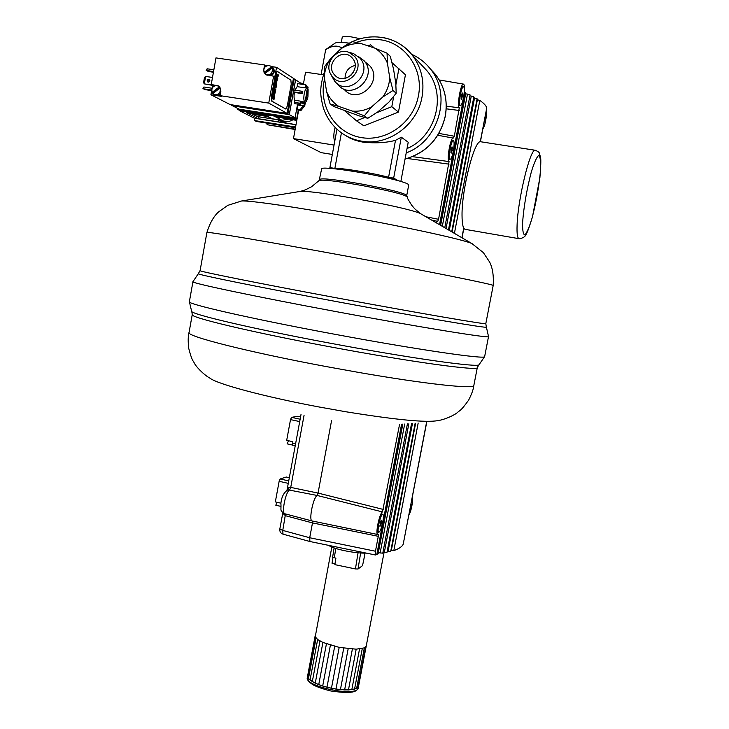 <?xml version="1.0" encoding="UTF-8"?>
<svg xmlns="http://www.w3.org/2000/svg" width="729" height="729" viewBox="0 0 729 729"><rect width="100%" height="100%" fill="white"/><g stroke="black" fill="none" stroke-linecap="round" stroke-linejoin="round"><path stroke-width="1.09" d="M380.93 520.734L381.659 520.333L381.504 522.875L380.62 525.828L379.882 526.238L380.93 520.734M380.365 522.611L381.504 522.875M379.918 525.664L380.62 525.828M379.098 532.079L378.798 532.152C376.62 532.352 380.146 515.275 382.452 514.474L382.725 514.419C384.894 514.246 381.431 531.113 379.098 532.079M378.734 532.134L377.649 531.323M381.404 514.674L382.142 514.282M462.468 235.531L462.751 238.228M462.086 93.43L462.797 93.531L461.703 99.272L461.147 98.697L461.421 95.535L462.241 92.948L462.797 93.531M461.329 96.52L462.532 96.693M460.227 105.304C458.295 103.974 461.366 86.177 463.434 86.769L463.726 86.915C465.621 88.446 462.55 106.006 460.491 105.432L460.227 105.304M460.427 105.423L459.261 104.666M462.086 87.161L462.824 86.678M484.603 119.93L484.156 122.244M485.113 117.232L484.858 119.966M486.197 111.573C487.282 114.243 484.648 127.994 483.072 127.894M410.582 506.5L410.081 509.124M411.01 504.304L410.837 506.555M412.049 498.855L412.049 498.873C413.553 499.137 411.019 512.359 409.042 514.565M451.88 147.231L452.572 147.34L451.488 153.044L450.905 152.598L451.16 149.509L451.989 146.875L452.572 147.34M451.096 150.229L452.317 150.42M450.003 159.104C447.952 158.157 451.142 140.114 453.247 140.724L453.474 140.815C455.479 141.964 452.299 159.769 450.203 159.177L450.003 159.104M450.139 159.168L448.982 158.403M451.898 141.107L452.645 140.633M476.93 99.654L479.81 100.429C484.083 103.39 486.389 105.942 486.717 108.074L486.708 108.102M418.182 423.03L393.815 550.586C398.881 548.819 402.016 546.723 403.192 544.317L426.593 422.137L403.192 544.317M518.948 238.675L465.357 229.38C463.179 229.07 462.077 224.432 462.031 215.474C461.648 189.604 474.461 139.376 480.684 141.754L480.967 141.8M312.449 521.035L312.486 522.912L285.486 515.722L283.736 514.155L284.009 513.462M283.736 514.155L283.381 513.107M287.755 489.824L288.602 487.819L290.725 487.4L318.044 493.077L317.115 495.447L287.864 489.788C283.745 492.576 281.421 497.178 280.902 503.575C281.412 510.674 279.344 510.264 284.848 513.781M287.062 490.134L288.602 487.819M312.076 520.953L284.957 513.808C281.175 513.799 285.595 491.519 289.732 489.77L290.725 487.4L304.084 415.22M282.843 512.687L279.818 529.063C279.572 531.596 280.638 533.3 283.016 534.166L282.761 530.411L309.716 537.756L309.907 541.51L375.453 554.988M279.818 529.063L282.761 530.411L285.504 513.954M399.583 424.287L382.479 511.931L317.115 495.447C312.978 497.989 308.522 521.071 312.185 520.98L377.74 534.512M382.479 511.931C379.517 512.943 375.007 534.858 377.822 534.521L378.269 534.412L378.287 536.325L312.486 522.912L309.716 537.756L375.453 551.224L375.481 554.997L378.114 553.885L402.8 424.141M331.577 420.551L318.044 493.077L383.39 509.471M300.548 416.961L297.505 416.305L291.536 417.362L290.516 419.603L286.688 440.343L292.839 441.701L292.703 445.319L295.209 445.847M292.484 445.027L287.108 443.843L288.502 440.744M289.313 477.705L286.287 477.012L280.173 478.962L279.143 481.286L275.334 501.898L280.957 503.201M280.701 506.354L275.79 505.206L277.066 502.299M450.312 159.168L449.337 159.359C448.545 157.746 448.636 154.147 449.593 148.561C450.476 144.16 451.442 141.417 452.481 140.36L453.42 140.779M460.6 105.423L459.635 105.623C458.814 103.928 458.896 100.174 459.89 94.351C460.746 90.077 461.676 87.434 462.66 86.405L463.598 86.815M378.898 532.152L377.95 532.27C377.376 531.14 377.458 528.507 378.205 524.37C379.353 518.866 380.62 515.412 381.996 514L382.88 514.474M446.266 106.17L459.288 107.792L454.34 136.241L453.228 138.082C450.54 137.216 446.44 160.362 449.064 161.574L438.557 219.283L437.728 221.361L436.142 222.728M482.862 129.024L484.029 126.618M486.38 112.585L486.298 111.054M462.724 236.797L462.605 234.811M412.496 156.653L449.064 161.574M440.626 225.343L465.831 92.856L464.546 92.054L464.419 90.797C464.637 86.596 464.291 84.364 463.398 84.099C460.755 83.261 456.801 106.097 459.288 107.792M408.96 515.011L409.525 513.781M412.477 500.349L412.268 497.725M378.287 536.325L375.453 551.224M426.738 422.118L403.456 542.959M486.516 109.14L480.42 141.763M411.548 423.595L386.99 552.354L382.998 552.017M469.895 95.818L473.85 96.893L448.481 229.917M393.815 550.586L390.899 550.34M407.411 423.877L382.78 553.165L378.333 552.737M465.658 93.759L470.068 94.916L444.763 227.749M415.147 423.303L390.689 551.461L387.208 551.224M473.677 97.786L477.094 98.77L451.707 231.795M464.728 92.246L439.532 224.705M401.588 424.205L376.875 554.149M331.823 547.023L315.247 636.781L317.653 639.524L322.911 642.44L339.185 647.388L356.199 649.184L364.354 647.871L366.25 645.903M358.595 686.107L358.003 687.31L354.558 689.124L348.453 689.944L340.416 689.661L331.44 688.304L322.683 686.044L315.247 683.164L310.044 680.029L308.485 678.489L307.62 675.892L308.485 678.489L312.313 681.597L318.737 684.659L326.966 687.274L335.978 689.115L344.617 689.944L351.806 689.67L356.645 688.322L358.595 686.107L366.231 646.031M330.392 645.183L322.683 686.044M326.966 687.274L334.693 646.368M331.44 688.304L339.185 647.388M335.978 689.115L343.724 648.199M340.416 689.661L348.17 648.783M344.617 689.944L352.371 649.111M348.453 689.944L356.199 649.184M351.806 689.67L359.543 648.992M354.558 689.124L362.286 648.546M356.645 688.322L364.354 647.871M358.003 687.31L365.685 646.978M307.665 675.71L315.128 635.952M307.684 677.041L315.247 636.781M308.485 678.489L316.067 638.103M310.044 680.029L317.653 639.524M312.313 681.597L319.958 640.982M315.247 683.164L322.911 642.44M318.737 684.659L326.428 643.862M366.24 553.092C355.324 553.603 333.171 549.028 328.697 545.374M332.679 557.102L335.896 558.204L334.857 564.638L355.433 568.939L358.021 569.021L362.541 565.613L363.953 558.861M335.058 563.362L332.032 563.253L332.971 557.475M438.904 133.407L454.34 136.241M397.779 180.537L388.584 177.275L395.501 140.333C386.443 142.775 375.763 143.403 363.452 142.219C355.962 140.87 350.139 138.701 345.993 135.722M341.427 132.824L334.866 168.417L333.445 168.663M411.548 54.265C418.911 57.545 425.116 62.366 430.192 68.717C452.244 94.734 438.858 141.098 406.217 152.88M422.328 65.82L426.975 70.786C447.232 94.269 436.288 136.414 407.037 148.552M392.011 62.685L405.442 74.768L398.453 112.093L363.899 125.853L356.481 120.795L344.762 110.854M395.501 140.333L401.324 137.198L408.222 142.246L400.859 181.412M336.971 129.206L329.9 167.597L331.722 168.499M329.9 167.597L334.866 168.417C341.126 167.807 372.902 173.028 388.584 177.275L393.66 178.113L401.324 137.198M398.061 180.619L393.66 178.113M393.696 96.547L391.801 106.68L376.611 112.758M364.737 117.506L356.481 120.795M398.936 68.462L395.911 84.682M367.972 45.854L370.542 44.797L374.387 47.996M374.952 48.187L387.053 53.162L390.297 56.352L393.505 68.945L395.792 83.27L396.193 93.257L393.013 90.478L382.752 97.03C386.944 91.262 389.277 84.846 389.751 77.784L387.409 63.159C384.794 56.78 380.638 51.786 374.952 48.187L361.42 43.676C354.668 43.129 348.262 44.578 342.193 47.996L331.112 57.974C327.011 63.724 324.742 70.084 324.287 77.046L326.583 91.508C329.144 97.814 333.217 102.789 338.812 106.425L352.225 111.063C358.941 111.692 365.375 110.334 371.508 106.972L382.752 97.03M396.193 93.257L388.931 102.106L377.904 111.829L367.799 118.317L364.327 115.829L352.225 111.063M367.799 118.317L358.996 115.82L333.937 106.571L330.1 103.974L326.583 91.508M398.453 112.093L391.801 106.68M473.859 385.404L473.85 385.468C473.075 389.45 473.157 390.826 468.683 400.084C460.263 411.739 460.209 409.917 457.466 412.486C455.169 414.728 445.064 419.667 437.6 420.66C425.891 422.747 395.164 419.749 345.418 411.685L319.01 406.973C264.171 396.694 217.26 384.028 209.952 378.187C203.446 374.597 195.864 366.377 194.543 363.47C192.921 360.09 192.219 361.766 188.601 347.906C187.781 337.691 188.346 336.433 189.066 332.451M477.322 367.498L473.841 385.477C474.369 389.268 426.356 384.219 358.75 372.437L325.69 366.468C246.967 351.779 185.54 336.005 189.057 332.47L192.246 314.609M331.613 333.682C249.956 318.482 186.114 303.811 189.376 301.706L191.618 311.21C189.695 313.926 251.605 328.569 329.982 343.168C410.846 358.358 479.509 367.917 479.09 364.664L484.639 356.581C486.58 359.743 415.858 349.483 331.613 333.682M484.657 356.527L488.521 336.588C490.817 338.693 420.186 327.312 335.723 311.547C253.865 296.329 189.722 282.743 192.939 281.713L198.361 273.63M488.521 336.543L486.389 327.13C488.312 328.642 419.594 317.069 337.664 301.806C258.248 287.062 195.636 274.295 198.297 273.676L200.092 270.641C197.122 271.015 259.36 283.526 338.374 298.188C419.895 313.361 488.12 325.025 485.815 323.63L486.325 327.02M485.815 323.63L493.187 285.522C495.766 284.884 427.814 271.161 346.193 256.107C267.087 241.472 204.384 230.975 206.89 232.524L200.092 270.632M421.043 213.934L419.904 213.269C411.484 209.97 391.291 205.314 359.306 199.309C328.624 193.814 309.169 191.153 300.922 191.308L299.81 191.49M319.73 179.352C322.182 178.004 336.479 179.626 362.614 184.209C389.733 189.385 404.44 193.112 406.755 195.399L408.741 184.838C407.538 182.879 395.965 179.635 374.032 175.106C347.861 169.821 321.006 166.649 321.671 168.791L319.138 180.519M365.038 61.947L369.803 65.82C384.083 81.794 356.782 105.997 343.906 88.965M324.287 77.046L324.25 67.104L331.112 57.974M342.193 47.996L352.508 41.644L361.42 43.676M389.751 77.784L393.013 90.478M387.053 53.162L387.409 63.159M371.508 106.972L364.327 115.829M338.812 106.425L330.1 103.974M332.196 76.481C343.341 91.253 366.96 70.203 354.604 56.379L348.836 52.297C337.463 47.531 324.651 61.901 330.155 73.137L332.196 76.481M334.092 74.385C324.879 63.614 342.247 47.002 351.834 57.518L352.69 58.493C361.739 69.018 345.182 85.521 335.413 75.807L334.092 74.385M330.993 74.777L334.538 80.974C347.186 97.75 374.041 73.884 359.998 58.165L353.437 53.527L350.849 52.834M337.153 83.489L337.873 84.436C350.95 101.787 378.743 77.119 364.208 60.862L358.294 56.406M353.702 71.797L350.758 75.552M355.16 65.437C348.562 67.15 345.182 71.469 345.027 78.413M237.499 108.339L237.335 109.232L297.113 118.627M300.63 83.088L303.155 83.461L302.972 84.436M299.337 104.42L299.191 105.231M298.261 110.325L296.785 118.444M294.151 78.878L301.305 83.525L301.186 84.172M297.56 104.147L295.063 117.834L239.139 109.177L232.669 105.842L289.313 114.617L295.063 117.834M296.976 119.365L239.814 110.489L237.335 109.232M251.733 113.113L265.784 115.291L272.464 118.827L267.835 116.658M272.017 98.479L272.819 94.077L272.017 98.479M277.357 71.415L275.671 74.267L271.553 97.075L271.981 101.203L285.786 109.022L287.253 106.142L291.236 84.181L290.871 80.144L277.357 71.415M273.402 90.843L273.53 92.109L273.402 90.843M274.487 95.043L275.462 91.471L274.314 90.779L274.569 93.622L273.867 93.221L273.63 94.551L274.487 95.043M277.795 76.891L278.423 74.932L277.858 75.479L277.284 74.212L276.564 76.108L277.795 76.891M277.157 78.276L277.157 76.8L276.391 79.242L277.539 79.962L277.767 78.677L277.047 78.258L277.767 78.677M276.993 80.053L276.255 84.017L276.747 79.917M275.999 86.377L276.091 87.963L274.587 87.052L274.833 85.676L275.635 86.159L275.644 83.407L275.844 85.074L276.81 83.981L275.89 86.368L276.346 86.587M274.086 98.151L273.986 99.609L272.473 98.743L274.131 95.189L274.241 98.242M275.179 89.239L275.79 89.621L275.562 90.906L274.414 90.223L275.179 87.781M276.82 73.911L273.721 90.432M273.111 92.465L273.238 93.731L273.111 92.465M273.029 94.251L272.245 98.606M277.275 74.258L277.886 75.488M274.441 95.016L275.043 92.692M277.047 78.258L277.157 76.8M274.304 90.824L275.462 91.471M272.719 97.404L273.211 97.64M275.07 89.23L275.79 89.621M275.68 89.603L275.462 90.843M285.659 108.986L271.762 101.167L271.334 97.048L275.453 74.23L277.093 71.351M276.191 83.999L277.047 80.482M274.432 93.604L273.858 93.266M277.776 76.882L278.241 76.089M273.612 91.016L273.43 92.054M276.883 80.035L276.455 82.769M274.022 95.18L273.976 98.133M276.674 84.136L276.555 85.402M276.446 85.384L275.963 86.068M277.658 78.659L277.439 79.898M275.58 83.771L275.844 85.074M274.824 85.721L275.635 86.159M278.314 74.914L278.332 75.57M273.32 92.638L273.138 93.667M276.227 86.578L275.99 87.908M275.352 91.453L275.115 92.738M278.223 75.552L278.132 76.071M274.131 98.224L273.885 99.554M273.794 96.556L273.594 98.123M276.482 81.156L276.282 82.632M274.022 97.504L273.84 96.547L273.475 97.185L273.657 98.142L274.022 97.504M214.235 94.533L216.467 95.453L220.377 94.014M219.766 86.778L219.238 86.487M220.103 87.936L212.868 93.54L213.834 94.333C218.682 95.28 220.769 93.148 220.103 87.936L219.83 87.061L216.941 85.512C212.813 85.885 211.21 88.182 212.121 92.41L213.041 93.403M219.356 86.806L212.121 92.41M219.83 87.061L212.604 92.656M213.98 94.405L217.269 95.736L220.304 94.396M218.199 85.922L219.055 86.15M211.692 90.396L210.918 94.752L218.253 95.873L220.194 95.025M218.253 95.873L221.416 96.356L220.085 95.663L220.914 90.997L218.809 85.986L211.246 84.5L212.604 85.229L211.993 88.665M215.201 85.621L212.604 85.229M220.085 95.663L268.755 103.099L287.098 113.369L230.173 104.593L210.918 94.752M263.661 70.23L265.611 74.558L273.603 76.217L268.755 103.099M211.246 84.5L215.966 57.91L264.572 64.963L263.816 69.209M271.917 66.64L276.546 67.314L293.45 78.377L287.098 113.369M276.546 67.314L274.797 76.973L273.603 76.217M264.572 64.963L266.568 65.865M265.803 65.747L265.684 66.394M265.584 74.267L266.267 74.95M205.624 76.427L204.484 77.456L203.564 82.65L204.302 83.881L205.624 76.427L212.494 77.456M208.366 71.488L206.179 70.367L207.118 68.79L206.79 70.613L208.366 71.488L213.424 72.235M212.576 85.366L204.302 83.881L212.367 85.102M208.795 79.224C207.091 79.652 206.763 80.573 207.811 81.994L208.275 82.158C209.979 81.739 210.307 80.819 209.269 79.397L208.795 79.224M202.963 88.564L205.15 89.64L202.963 88.564L203.892 87.006L203.573 88.829L211.702 90.059M205.15 89.64L211.647 90.633M203.892 87.006L212.066 88.245M207.118 68.79L213.861 69.784M206.179 70.367L213.533 71.615M209.505 79.579L207.929 80.418L208.202 82.149M270.969 75.825C274.806 73.328 275.298 70.376 272.446 66.995L272.054 66.74M270.249 75.725C274.396 73.356 275.006 70.367 272.09 66.758L270.541 66.038M269.575 75.625C274.031 73.665 274.824 70.777 271.953 66.959L271.543 66.694M265.939 74.486L267.251 75.269M272.254 67.943L264.855 73.638L265.52 74.23C270.596 75.552 272.837 73.456 272.254 67.943L270.887 66.266L269.019 65.501C264.809 65.892 263.169 68.225 264.089 72.499L264.982 73.538M230.255 104.63L287.818 113.779L230.255 104.63M293.441 78.413L287.162 113.405M271.489 66.804L264.089 72.499M271.917 67.086L264.527 72.772M293.514 78.422L294.151 78.841L287.818 113.779M231.057 105.04L287.882 113.815L289.249 114.581L232.597 105.823L231.057 105.04M294.215 78.887L287.882 113.815M295.564 79.771L289.249 114.581M301.87 91.243L301.542 93.048L302.48 93.64L302.872 91.89L301.87 91.243L293.769 90.041L295.628 79.807M301.542 93.048L293.45 91.836L289.313 114.617M293.45 91.836L294.407 92.437C293.814 96.182 293.96 98.807 294.826 100.292L294.562 103.691L300.157 104.338L299.974 105.35M302.48 93.64L294.407 92.437M306.198 87.954L306.654 85.448L305.724 84.837L297.669 83.644L297.122 86.651L294.935 90.214M305.724 84.837L305.178 87.845L297.122 86.651M294.826 100.292L300.321 101.121L300.047 104.529M294.443 102.388L299.938 103.226M300.321 101.121L300.157 104.338M305.569 97.486L306.572 97.631L307.629 90.223L307 90.123M307.629 90.223L307.018 89.822L305.442 100.256M306.572 97.631L305.542 97.595M308.139 89.649L307.064 88.081C305.907 88.282 304.95 90.214 304.184 93.895C303.492 98.688 303.811 101.44 305.141 102.142C306.235 101.987 307.164 100.21 307.93 96.811L308.139 89.649M306.781 97.786L305.533 100.265M306.535 98.752L305.442 98.588M300.558 101.358L305.059 102.133M306.426 86.696L308.112 87.097L307.811 88.728M302.435 106.753L302.07 105.669L298.225 105.076L297.468 105.65L297.122 109.669L299.993 109.824L304.075 104.94L304.294 102.962L300.375 102.37M305.606 102.014L304.604 105.942L301.031 110.425L297.186 109.705M304.476 101.96L304.294 102.962M304.339 103.491L300.421 102.889M302.69 106.908L302.407 105.833M295.455 127.757L262.604 122.417M295.199 129.124L267.106 124.705L295.127 129.516M332.324 154.448L321.179 152.653L293.477 138.601L334.046 145.062M266.878 123.274L267.106 124.705M255.013 113.624L260.8 115.41L264.016 115.546L261.738 114.663M267.57 116.522L252.726 114.216L257.255 116.549L277.339 119.583M293.331 119.574C288.037 122.554 282.852 122.627 277.758 119.793L277.375 119.592M252.89 113.287L252.726 114.216M258.713 116.795L258.367 118.727L246.393 112.603L251.669 113.423M272.464 118.827L282.041 120.312L275.489 116.804L296.785 120.413M282.041 120.312L289.613 118.991M296.02 124.613L258.367 118.727M295.482 127.575L256.435 121.451L254.749 120.604L254.385 118.235L239.477 110.662L296.94 119.583M295.591 127.001L254.749 120.604M296.001 124.741L254.385 118.235M323.448 74.805L305.56 72.207L303.328 84.482M299.683 104.475L299.537 105.286M298.608 110.398L293.477 138.601M341.3 42.382L342.238 37.27C342.739 36.322 345.783 36.204 351.36 36.906L360.162 38.701M335.185 43.084L335.285 43.011C337.071 42.127 341.464 42.145 348.48 43.057L349.355 43.184M321.124 74.467L325.663 49.654L326.492 49.034M342.019 48.05C337.445 45.043 331.996 45.581 325.663 49.654M486.717 108.074L480.256 141.8L486.717 108.083M463.744 228.068L461.894 237.727L463.744 228.068M479.81 100.429L454.413 233.371M522.593 222.564C523.823 206.471 526.73 189.604 531.323 171.944C534.193 162.649 536.644 157.154 538.676 155.441C540.225 156.37 540.863 160.972 540.599 169.246C539.269 184.947 536.453 201.131 532.152 217.789C529.418 226.883 527.003 232.597 524.907 234.929C523.231 234.729 522.465 230.601 522.593 222.564M517.098 224.878C516.752 233.863 517.444 238.474 519.176 238.711C522.921 238.192 525.226 236.743 526.101 234.373C527.34 232.505 529.473 226.628 532.498 216.741L539.907 177.657C540.79 166.668 541.036 160.043 540.626 157.765L539.451 153.391C539.442 152.479 538.038 151.441 535.25 150.256C530.347 148.06 517.9 198.926 517.098 224.878M535.469 150.292L480.684 141.754M290.516 419.603L299.701 421.581M300.138 419.211L291.536 417.362M295.555 443.997L292.539 443.332M279.143 481.286L288.274 483.363M288.72 480.912L280.173 478.962M459.243 110.462L446.194 108.821M449.037 164.143L407.274 158.475M425.909 216.768L438.557 219.283M471.28 96.064L446.048 228.496M408.832 423.786L384.338 552.3M477.377 99.727L452.117 232.032M415.612 423.257L391.336 550.431M467.489 94.068L442.312 226.318M404.677 424.041L380.11 553.111M474.552 97.941L449.283 230.382M412.45 423.522L388.056 551.397M465.549 92.629L440.334 225.17M402.481 424.16L377.777 554.04M358.267 687.811C357.757 697.498 303.947 686.572 307.319 677.496L308.959 681.788L312.777 684.677C316.86 686.9 322.892 689.005 330.875 690.992C356.472 694.764 357 690.217 358.267 687.811L358.577 686.208M358.021 569.021L360.636 552.974M358.057 552.773L355.433 568.939M334.274 557.876L335.796 548.472M364.883 553.111L363.926 559.006M424.478 68.125L425.016 68.517M430.611 69.173L435.441 74.44C444.635 86.587 447.916 100.465 445.273 116.057C439.924 138.364 426.52 152.689 405.069 159.022M381.121 37.234C393.551 39.12 403.793 44.925 411.867 54.648C421.307 66.904 424.706 80.992 422.045 96.902C417.325 125.078 388.366 146.073 361.839 141.198C354.203 139.95 347.286 137.079 341.081 132.578C332.643 126.245 326.72 117.98 323.312 107.783C320.614 96.501 318.901 89.904 324.104 72.882M356.426 42.428C364.099 39.548 371.918 38.637 379.873 39.703C405.333 42.646 423.923 69.537 418.4 95.9C413.525 122.946 385.741 142.529 360.308 137.407C334.775 132.714 318.035 105.094 324.587 78.923M478.926 364.792L477.313 367.562C479.163 371.271 410.646 361.976 329.362 346.694C250.557 332.005 188.893 317.179 192.256 314.554L191.791 311.511M473.476 244.461L471.891 243.55C464.1 239.85 412.113 228.286 354.185 217.679C298.197 207.364 249.5 200.284 241.572 200.994L240.023 201.24M406.891 196.757L406.846 196.639C403.383 194.242 388.548 190.551 362.349 185.576C337.117 181.129 322.728 179.425 319.174 180.473L311.52 186.788L305.251 189.905L300.558 191.344M217.98 85.812L217.215 85.402M308.085 87.07L307.793 88.683M304.075 104.94L304.85 105.404M307.201 86.806L306.973 88.072M308.021 87.024L307.738 88.592M303.829 105.477L304.604 105.942M297.368 109.76L298.407 110.371M299.993 109.824L301.031 110.425M299.382 110.07L300.421 110.68M382.725 514.419L382.078 514.264M463.434 86.769L462.76 86.669M453.247 140.724L452.581 140.624M301.013 414.482L287.016 490.161M283.016 534.166L309.871 541.501M335.103 127.402C333.545 133.489 333.417 138.173 334.711 141.444M295.209 445.866L292.703 445.319M463.398 84.099L439.223 79.953M453.228 138.082L437.783 135.266M437.555 221.315L431.723 220.149M463.854 228.268L462.031 237.809M384.101 552.245L366.24 645.994M307.62 675.892L307.319 677.496M334.119 547.907L332.624 557.175M364.919 553.111L363.971 558.943M430.192 68.717L435.441 74.44C444.663 86.633 447.961 100.529 445.319 116.139C439.961 138.455 426.547 152.771 405.06 159.068M426.975 70.786L411.867 54.648C393.788 31.702 357.064 30.527 335.878 53.682M192.93 281.749L189.376 301.697M493.187 285.522C493.815 275.899 492.649 268.108 489.688 262.158L483.373 252.626L471.891 243.55L419.904 213.269M206.89 232.524C209.742 223.338 213.606 216.495 218.472 212.002L227.73 205.378L241.572 200.994L300.922 191.308M406.755 195.399L407.857 198.944L411.712 205.277L414.801 208.868L420.25 213.433M348.836 52.297L353.437 53.527M365.101 62.047L366.086 62.548M336.771 76.846L335.413 75.807M218.445 86.058L219.629 86.696M270.887 66.266L271.953 66.959M305.369 87.826L307.064 88.081M277.64 119.747L257.428 116.604M264.108 115.036L264.016 115.546M335.285 43.011L326.209 49.235"/></g></svg>
